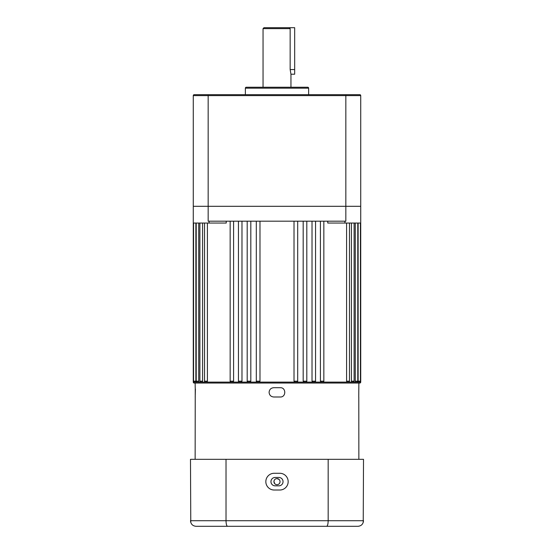<?xml version="1.0" encoding="UTF-8"?>
<svg xmlns="http://www.w3.org/2000/svg" width="554" height="554" viewBox="0 0 554 554"><rect width="100%" height="100%" fill="white"/><g stroke="black" fill="none" stroke-linecap="round" stroke-linejoin="round"><path stroke-width="0.83" d="M226.226 221.184L226.226 223.047L193.277 223.047L193.277 382.115A0.928 0.928 0 0 0 194.212 383.043L359.788 383.043A0.928 0.928 0 0 0 360.723 382.115L360.723 223.047L344.907 223.047L344.907 221.184M358.133 381.187L360.432 381.187A0.928 0.928 0 0 1 359.504 382.115L358.362 382.115L358.133 381.187L358.133 223.047M355.28 381.187L357.78 381.187A0.928 0.928 0 0 1 356.845 382.115L355.606 382.115L355.28 381.187L355.28 223.047M351.416 381.187L354.11 381.187A0.928 0.928 0 0 1 353.175 382.115L351.832 382.115L351.416 381.187L351.416 223.047M346.589 381.187L349.47 381.187A0.928 0.928 0 0 1 348.542 382.115L347.102 382.115L346.589 381.187L346.589 223.047M320.406 381.187L323.841 381.187A0.928 0.928 0 0 1 322.913 382.115L321.195 382.115L320.406 381.187L320.406 221.184M312.02 381.187L315.558 381.187A0.928 0.928 0 0 1 314.63 382.115L312.865 382.115L312.02 381.187L312.02 221.184M303.183 381.187L306.805 381.187A0.928 0.928 0 0 1 305.877 382.115L304.07 382.115L303.183 381.187L303.183 221.184M294.015 381.187L297.692 381.187A0.928 0.928 0 0 1 296.764 382.115L294.929 382.115L294.015 381.187L294.015 221.184M256.308 221.184L256.308 381.187A0.928 0.928 0 0 0 257.236 382.115L294.929 382.115M256.308 381.187L259.985 381.187L259.071 382.115M247.195 221.184L247.195 381.187A0.928 0.928 0 0 0 248.123 382.115L257.264 382.115M247.195 381.187L250.817 381.187L249.93 382.115M238.442 221.184L238.442 381.187A0.928 0.928 0 0 0 239.37 382.115L248.178 382.115M238.442 381.187L241.98 381.187L241.135 382.115M230.159 221.184L230.159 381.187A0.928 0.928 0 0 0 231.087 382.115L239.466 382.115M230.159 381.187L233.594 381.187L232.805 382.115M204.53 223.047L204.53 381.187A0.928 0.928 0 0 0 205.458 382.115L231.233 382.115M204.53 381.187L207.411 381.187L206.898 382.115M199.89 223.047L199.89 381.187A0.928 0.928 0 0 0 200.825 382.115L205.894 382.115M199.89 381.187L202.584 381.187L202.168 382.115M196.22 223.047L196.22 381.187A0.928 0.928 0 0 0 197.155 382.115L201.351 382.115M196.22 381.187L198.72 381.187L198.394 382.115M193.568 223.047L193.568 381.187A0.928 0.928 0 0 0 194.496 382.115L197.778 382.115M193.568 381.187L195.867 381.187L195.638 382.115M193.277 223.047L193.277 206.303L360.723 206.303L360.723 223.047M195.867 381.187L195.867 223.047M198.72 381.187L198.72 223.047M202.584 381.187L202.584 223.047M207.411 381.187L207.411 223.047M233.594 381.187L233.594 221.184M241.98 381.187L241.98 221.184M250.817 381.187L250.817 221.184M259.985 381.187L259.985 221.184M344.907 223.047L327.774 223.047L327.774 221.184M193.277 206.303L193.277 95.607L193.277 206.303L208.166 206.303L208.166 221.184L345.834 221.184L345.834 206.303L360.723 206.303L360.723 95.607L193.277 95.607A0.928 0.928 0 0 1 194.212 94.679L359.788 94.679A0.928 0.928 0 0 1 360.723 95.607M209.093 223.047L209.093 221.184M274.071 480.727L273.932 481.648C274.112 479.785 275.13 478.76 277 478.58C278.863 478.76 279.888 479.785 280.068 481.648C279.888 483.51 278.863 484.535 277 484.722C275.137 484.535 274.112 483.517 273.932 481.648L274.846 483.836M279.174 483.815L279.825 482.853M279.839 482.818L280.054 481.932M274.445 483.351A3.068 3.068 0 0 1 274.168 482.825M269.092 392.35C269.369 389.524 270.92 387.973 273.745 387.696L280.255 387.696C286.252 387.405 286.266 397.287 280.255 396.996L273.745 396.996C270.92 396.726 269.369 395.175 269.092 392.35M195.243 387.786L195.14 459.321M358.757 396.906L358.86 383.043M195.202 396.996L195.403 389.053M195.14 383.043L195.202 387.696M273.932 481.648A3.068 3.068 0 0 1 274.445 479.944L274.161 480.484M279.188 479.494L277 478.58M358.86 459.321L358.798 396.996M278.863 477.465A4.183 4.183 0 0 1 283.046 481.648A4.183 4.183 0 0 1 278.863 485.837L275.137 485.837A4.183 4.183 0 0 1 270.954 481.648A4.183 4.183 0 0 1 275.137 477.465L278.863 477.465M288.163 481.648A8.372 8.372 0 0 0 279.791 473.275L274.209 473.275A8.372 8.372 0 0 0 265.837 481.648A8.372 8.372 0 0 0 274.209 490.02L279.791 490.02A8.372 8.372 0 0 0 288.163 481.648M338.397 526.3L196.068 526.3C192.723 526.009 190.86 524.153 190.486 520.718L363.514 520.718C363.133 524.153 361.277 526.016 357.932 526.3L196.068 526.3M227.562 526.3C226.628 526.009 226.115 524.153 226.018 520.718L226.018 459.321L190.486 459.321L190.77 522.47M226.018 459.321L328.169 459.321L328.169 520.718C328.072 524.153 327.559 526.009 326.625 526.3M328.169 459.321L363.514 459.321L363.23 522.47M359.151 526.168L357.932 526.3M290.954 74.208L290.158 69.562L290.158 28.628L263.046 28.628L263.974 27.7L294.673 27.7L294.673 74.208L290.954 74.208L290.954 87.234M263.046 28.628L263.046 87.234M308.626 94.679L308.626 88.162A0.928 0.928 0 0 0 307.699 87.234L246.301 87.234A0.928 0.928 0 0 0 245.374 88.162L245.374 94.679M208.166 94.679L208.166 206.303L345.834 206.303L345.834 94.679M200.223 94.679L194.212 94.679A0.928 0.928 0 0 0 193.277 95.607M289.167 27.7L290.158 28.628M193.277 382.115L195.223 382.115M358.777 382.115L360.723 382.115M356.222 382.115L358.362 382.115M352.649 382.115L355.606 382.115M348.106 382.115L351.832 382.115M322.767 382.115L347.102 382.115M314.534 382.115L321.195 382.115M305.822 382.115L312.865 382.115M296.736 382.115L304.07 382.115M308.626 88.162L245.374 88.162M294.673 69.562L290.158 69.562M360.432 381.187L360.432 223.047M357.78 381.187L357.78 223.047M354.11 381.187L354.11 223.047M349.47 381.187L349.47 223.047M323.841 381.187L323.841 221.184M315.558 381.187L315.558 221.184M306.805 381.187L306.805 221.184M297.692 381.187L297.692 221.184"/></g></svg>
